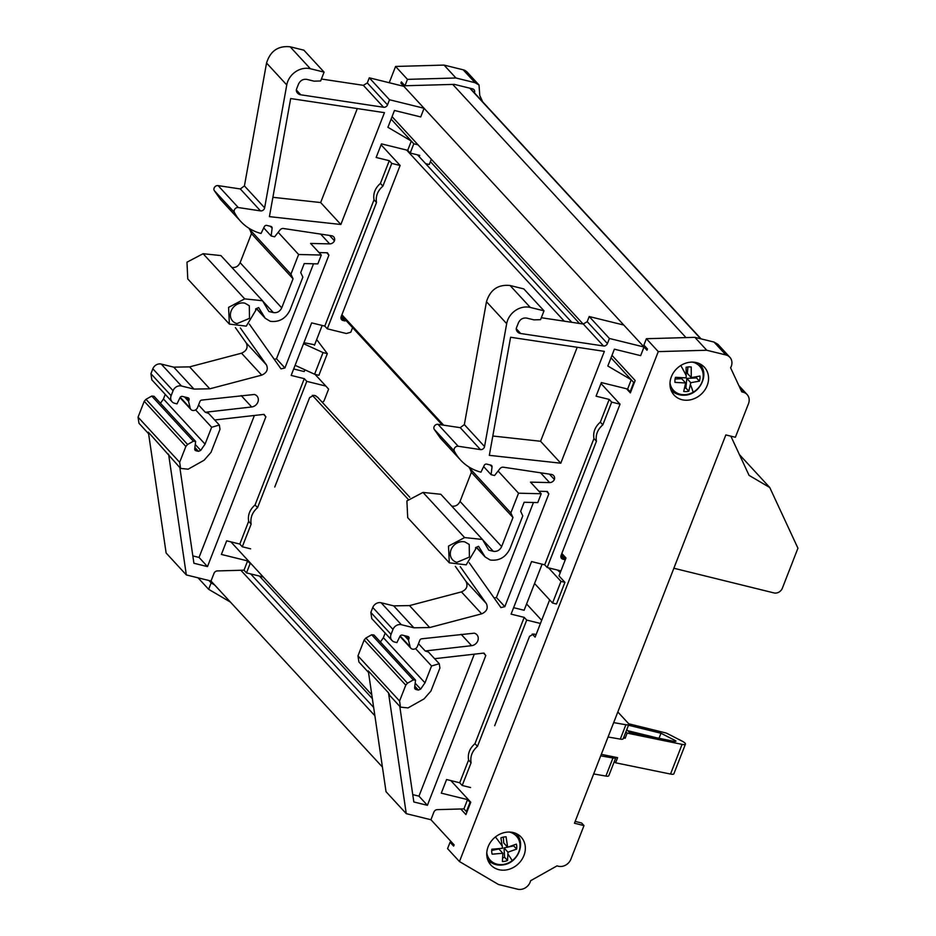 <?xml version="1.0" encoding="UTF-8"?>
<svg xmlns="http://www.w3.org/2000/svg" width="936" height="936" viewBox="0 0 936 936"><rect width="100%" height="100%" fill="white"/><g stroke="black" fill="none" stroke-linecap="round" stroke-linejoin="round"><path stroke-width="1.4" d="M628.676 723.785L666.373 733.087L682.005 741.066A6.856 1.732 -158.7 0 1 685.012 743.114A6.856 1.732 -158.7 0 1 685.433 744.143A6.856 1.732 -158.7 0 1 682.098 744.377L627.167 733.122L625.166 738.258L623.528 737.919M171.136 395.659L150.93 373.721L152.849 368.772L173.066 390.71L171.136 395.659A6.856 5.897 -42.7 0 0 172.06 401.778A6.856 5.897 -42.7 0 0 174.693 403.311L176.998 403.884L180.004 397.671A2.059 1.767 -42.7 0 1 182.45 396.419L187.96 397.777A2.059 1.767 -42.7 0 1 189.037 400.07L188.546 401.31L190.195 408.108A4.118 3.533 -42.7 0 0 190.932 409.5A4.118 3.533 -42.7 0 0 192.512 410.413A4.118 3.533 -42.7 0 0 197.543 407.593L199.906 401.544A2.059 1.767 -42.7 0 1 201.755 400.081L254.311 394.477A6.856 5.897 -42.7 0 1 256.955 396.01A6.856 5.897 -42.7 0 1 257.646 402.644A6.856 5.897 -42.7 0 1 251.679 406.973L241.195 395.589M234.445 212.46L214.227 190.523A3.428 2.948 -42.7 0 1 218.088 185.609L240.318 188.955L244.425 185.901L266.549 63.016L286.767 84.942L264.631 207.839A3.428 2.948 -42.7 0 1 260.524 210.892L238.294 207.546A3.428 2.948 -42.7 0 0 234.445 212.46A54.873 47.151 -42.7 0 0 240.669 221.364A54.873 47.151 -42.7 0 0 261.039 233.474L264.338 226.652A2.059 1.767 -42.7 0 1 266.783 225.4L270.925 226.418A2.059 1.767 -42.7 0 1 272.119 228.22L271.159 235.966L274.622 236.82L280.075 229.928A3.428 2.948 -42.7 0 1 283.433 228.501L331.496 235.732A4.797 4.13 -42.7 0 1 331.87 235.802A4.797 4.13 -42.7 0 1 333.719 236.878A4.797 4.13 -42.7 0 1 334.48 240.809L329.53 235.427M237.007 323.61A11.314 9.723 -42.7 0 1 232.666 321.083A11.314 9.723 -42.7 0 1 232.491 308.459A11.314 9.723 -42.7 0 1 244.963 303.205L249.315 305.744L249.491 318.369L237.007 323.61M410.857 648.203L399.929 636.351A2.059 1.767 -42.7 0 1 402.363 635.123L407.885 636.48A2.059 1.767 -42.7 0 1 408.95 638.785L408.47 640.013L410.12 646.811A4.118 3.533 -42.7 0 0 410.857 648.203A4.118 3.533 -42.7 0 0 412.437 649.128A4.118 3.533 -42.7 0 0 417.468 646.296L419.819 640.247A2.059 1.767 -42.7 0 1 421.68 638.797L474.236 633.181A6.856 5.897 -42.7 0 1 476.869 634.713A6.856 5.897 -42.7 0 1 477.571 641.347A6.856 5.897 -42.7 0 1 471.604 645.676L461.12 634.292M454.358 451.164L434.152 429.226A3.428 2.948 -42.7 0 1 438.001 424.324L460.243 427.67L464.35 424.605L486.474 301.72L506.68 323.657L484.555 446.542A3.428 2.948 -42.7 0 1 480.449 449.596L458.207 446.25A3.428 2.948 -42.7 0 0 454.358 451.164A54.873 47.151 -42.7 0 0 460.594 460.079A54.873 47.151 -42.7 0 0 480.952 472.177L484.251 465.356A2.059 1.767 -42.7 0 1 486.697 464.104L490.838 465.122A2.059 1.767 -42.7 0 1 492.032 466.924L491.084 474.669L494.547 475.523L499.988 468.643A3.428 2.948 -42.7 0 1 503.346 467.204L551.421 474.435A4.797 4.13 -42.7 0 1 551.795 474.505A4.797 4.13 -42.7 0 1 553.632 475.582A4.797 4.13 -42.7 0 1 554.404 479.524L549.444 474.142M456.932 562.325A11.314 9.723 -42.7 0 1 452.579 559.786A11.314 9.723 -42.7 0 1 452.404 547.162A11.314 9.723 -42.7 0 1 464.888 541.921L469.228 544.46L469.404 557.072L456.932 562.325M513.279 832.56A20.58 17.679 137.3 0 0 490.593 842.096A20.58 17.679 137.3 0 0 490.909 865.051A20.58 17.679 137.3 0 0 498.806 869.661A20.58 17.679 137.3 0 0 521.492 860.114A20.58 17.679 137.3 0 0 521.176 837.158A20.58 17.679 137.3 0 0 513.279 832.56M488.405 861.389A20.58 17.679 137.3 0 0 491.529 862.817M696.489 362.63A20.58 17.679 137.3 0 0 673.803 372.165A20.58 17.679 137.3 0 0 674.131 395.121A20.58 17.679 137.3 0 0 682.028 399.719A20.58 17.679 137.3 0 0 704.714 390.183A20.58 17.679 137.3 0 0 704.398 367.228A20.58 17.679 137.3 0 0 696.489 362.63M671.627 391.459A20.58 17.679 137.3 0 0 674.751 392.886M502.784 857.891A13.373 11.489 137.3 0 0 504.598 857.271L507.558 860.488A13.373 11.489 137.3 0 1 505.007 861.272A13.373 11.489 137.3 0 1 502.421 861.553L502.831 853.258L498.876 848.964L491.716 850.45M486.779 852.813A17.796 15.292 137.3 0 0 504.328 864.267A17.796 15.292 137.3 0 0 512.203 860.64A17.796 15.292 137.3 0 0 519.936 844.12A17.796 15.292 137.3 0 0 509.324 832.045M684.649 388.241A13.373 11.489 137.3 0 0 685.866 387.995L688.814 391.201A13.373 11.489 137.3 0 1 686.228 391.599A13.373 11.489 137.3 0 1 683.701 391.47L685.643 382.976L681.689 378.682L675.09 379.021M669.989 382.882A17.796 15.292 137.3 0 0 684.895 394.688A17.796 15.292 137.3 0 0 693.061 392.254A17.796 15.292 137.3 0 0 703.228 375.465A17.796 15.292 137.3 0 0 692.535 362.115M687.96 366.912L687.317 373.347L691.271 377.629L699.941 376.05A13.373 11.489 137.3 0 1 699.438 381.127L690.768 382.707L686.813 378.425L685.866 387.995M696.758 376.845A13.373 11.489 137.3 0 1 696.478 377.922L686.813 378.425M685.643 382.976L674.985 382.391A13.373 11.489 137.3 0 1 675.5 377.313L686.147 377.898L686.111 367.24L688.697 366.853L691.236 366.982L691.271 377.629M696.478 377.922L699.438 381.127M690.768 382.707L688.814 391.201M503.334 837.077L503.697 842.927L507.651 847.22L516.344 844.12A13.373 11.489 137.3 0 1 516.66 849.092L507.967 852.193L504.013 847.899L504.598 857.271M513.782 845.255A13.373 11.489 137.3 0 1 513.7 845.887L508.985 846.869M507.593 847.15L504.013 847.899M502.831 853.258L492.149 854.194A13.373 11.489 137.3 0 1 491.833 849.221L502.515 848.285L500.924 837.825L503.486 837.041L506.072 836.761L507.651 847.22M513.7 845.887L516.66 849.092M507.967 852.193L507.558 860.488M316.824 396.724L315.572 395.741L316.426 396.677M535.474 634.444L533.707 634L529.519 636.363L494.676 725.704M286.767 84.942A18.521 15.912 -42.7 0 1 310.366 68.737L324.09 72.119L320.639 80.976L314.028 81.163L306.879 79.396C303.112 78.87 300.316 80.438 298.502 84.111L296.677 88.78A3.428 2.948 -42.7 0 0 296.431 91.061A6.856 5.897 -42.7 0 0 297.613 93.167A6.856 5.897 -42.7 0 0 300.245 94.7A6.856 5.897 -42.7 0 0 300.772 94.805L383.573 107.266A3.428 2.948 -42.7 0 0 387.504 104.855L389.493 99.754L424.09 108.283L420.72 116.941L394.465 110.471L387.913 127.296L411.313 141.055L407.698 150.333L381.455 143.863L376.143 157.47L389.271 160.699L380.414 183.409C375.114 188.101 372.984 193.565 374.014 199.824L324.78 326.102L311.653 322.873L291.166 375.43L304.294 378.659L255.06 504.949C249.76 509.629 247.619 515.104 248.66 521.352L239.803 544.062L226.676 540.832L221.376 554.44L247.619 560.898L244.004 570.176L217.363 570.925A3.428 2.948 -42.7 0 0 213.993 573.37L211.009 581.022L382.426 767.064M430.934 819.714L454.124 844.88L453.644 846.121L450.076 842.248L453.609 844.33M240.844 570.27L374.88 715.759M460.769 808.973L465.929 814.589L470.761 802.222L450.824 780.577M250.661 573.908L373.651 707.417M259.459 576.085L372.364 698.642M230.899 541.874L371.803 694.816M406.645 150.076L564.291 321.188M626.57 388.779L630.349 392.886L635.17 380.519L611.98 355.352M417.503 154.838L571.791 322.312M430.396 161.624L579.501 323.47M392.067 116.637L583.116 324.02M463.18 69.802L475.067 82.707L479.021 85.012L467.134 72.107A10.284 8.845 137.3 0 0 463.18 69.802L444.05 65.087L395.565 66.456L407.452 79.361L404.96 85.761L401.392 81.888L400.912 83.128L623.797 325.061L646.987 350.216L647.466 348.988L643.898 345.115L646.39 338.715L694.875 337.346L714.016 342.061L725.903 354.966A10.284 8.845 -42.7 0 1 729.846 357.26A10.284 8.845 -42.7 0 1 730.595 367.801L741.78 391.88L743.149 392.219A10.284 8.845 -42.7 0 1 747.103 394.524A10.284 8.845 -42.7 0 1 748.484 403.697L735.392 437.276L725.845 434.924L574.447 823.235L583.994 825.587L581.619 823.001L575.16 821.41M395.565 66.456L389.224 82.731M198.081 577.84L208.634 589.294L230.478 602.14M214.672 584.977L211.138 582.894L208.634 589.294M211.138 582.894L208.939 580.507M583.994 825.587L570.901 859.166A10.284 8.845 -42.7 0 1 558.347 866.233L556.967 865.894L530.607 880.729A10.284 8.845 -42.7 0 1 517.608 889.2L498.467 884.485L459.459 861.553L447.572 848.648L450.076 842.248M459.459 861.553L658.277 351.608L646.39 338.715M506.68 323.657A18.521 15.912 -42.7 0 1 530.291 307.441L544.003 310.822L540.552 319.679L533.941 319.866L526.793 318.111C523.025 317.585 520.24 319.153 518.415 322.815L516.602 327.483A3.428 2.948 -42.7 0 0 516.356 329.764A6.856 5.897 -42.7 0 0 517.526 331.882A6.856 5.897 -42.7 0 0 520.159 333.415A6.856 5.897 -42.7 0 0 520.685 333.52L603.498 345.981A3.428 2.948 -42.7 0 0 607.417 343.57L609.406 338.469L644.015 346.999L640.633 355.645L614.39 349.186L607.827 366.011L631.238 379.77L627.623 389.037L601.368 382.567L596.068 396.174L609.196 399.415L600.339 422.124C595.039 426.804 592.897 432.28 593.939 438.528L544.705 564.817L531.578 561.577L511.091 614.133L524.207 617.374L474.973 743.652C469.673 748.344 467.544 753.808 468.573 760.055L459.716 782.777L446.601 779.536L441.289 793.143L467.544 799.613L463.928 808.891L437.287 809.64A3.428 2.948 -42.7 0 0 433.906 812.085L430.923 819.737L406.259 813.653L388.498 692.839L389.797 695.518L400.503 707.136L399.578 701.017L405.768 685.152L407.499 683.186L413.302 679.922L415.561 680.156L414.636 687.433L415.795 689.434L414.999 688.966M564.934 582.367L560.992 581.396L552.556 603.03L556.499 604.001L564.934 582.367L558.991 575.909L565.976 557.973L561.834 553.468M532.245 634L535.123 637.123L549.643 599.871M340.985 318.334L342.95 320.475A3.428 2.948 -42.7 0 1 341.172 316.649L400.117 165.473L381.081 144.799M274.763 487.001L309.594 397.648L313.782 395.296L315.572 395.741M560.898 557.049L562.875 559.19A3.428 2.948 -42.7 0 1 561.097 555.364L620.042 404.176L601.006 383.514M452.731 84.404L685.983 337.592M400.912 83.128L402.492 83.082M470.574 787.539L462.22 785.48L471.077 762.77C470.036 756.522 472.165 751.058 477.465 746.366L526.711 620.077L540.446 623.47M565.426 559.412L564.665 559.623L560.992 555.645M560.992 581.396L548.519 567.848M552.556 603.03L534.561 583.491M557.552 570.071L560.278 572.621M702.117 367.672A20.58 17.679 137.3 0 0 700.947 364.443M518.907 837.603A20.58 17.679 137.3 0 0 517.737 834.374M729.846 357.26L717.959 344.366L714.016 342.061M658.277 351.608L706.762 350.251L694.875 337.346M706.762 350.251L725.903 354.966M464.619 537.58L423.002 492.418L440.833 494.278L482.438 539.44L488.803 550.181L493.272 551.292C497.039 551.819 499.836 550.239 501.649 546.577L512.975 517.514L510.845 512.916L518.532 493.202L541.207 493.752L537.755 502.597L524.148 502.269L520.65 511.267L522.779 515.865L510.003 548.636C505.732 557.306 499.122 561.109 490.183 560.009L485.176 557.002L478.577 546.32L475.593 547.583L475.675 549.081L466.175 564.841L449.303 562.817L448.508 546.074L464.619 537.58L482.438 539.44M469.416 467.298L471.37 472.352L460.044 501.415C458.23 505.077 455.434 506.657 451.667 506.13M423.002 492.418L406.903 500.912L407.698 517.655L449.303 562.817M434.152 429.226L440.388 438.142L460.594 460.079M530.291 307.441L510.073 285.503C498.116 284.275 490.253 289.68 486.474 301.72M510.073 285.503L523.797 288.896L544.003 310.822M541.312 317.725L583.292 324.043L587.211 321.633L589.2 316.532L623.797 325.061M611.021 357.821L633.73 382.473L630.115 391.751L630.735 391.903M406.259 813.653L386.041 791.716L368.293 670.913L388.498 692.839M370.843 612.437L371.767 618.556L391.973 640.481A6.856 5.897 -42.7 0 1 391.049 634.374L370.843 612.437L372.774 607.487A6.856 5.897 -42.7 0 1 381.151 602.772L393.682 605.861L409.5 605.592L461.436 591.903C466.561 589.621 468.129 586.193 466.14 581.642L455.329 566.327M577.208 347.279L540.575 441.265L492.816 436.012M469.275 562.805L500.912 607.581L504.843 606.657L548.824 493.88L547.326 491.47L538.925 491.271M372.774 607.487L392.98 629.425A6.856 5.897 -42.7 0 1 401.357 624.71L413.887 627.799L429.706 627.529L481.654 613.84C486.767 611.559 488.335 608.131 486.357 603.58L460.255 566.654M392.98 629.425L391.049 634.374M399.918 636.375L396.911 642.587L394.606 642.026A6.856 5.897 -42.7 0 1 391.973 640.481M415.514 683.549L420.638 689.118L424.979 682.835L431.555 665.976L439.265 663.741L428.559 652.135L425.19 650.965L471.604 645.676M399.777 706.352L413.829 801.965L427.401 805.311L485.784 655.539L483.959 653.071L434.608 658.698M554.404 479.524A4.797 4.13 -42.7 0 1 549.596 482.59L540.575 472.809M541.207 493.752L530.513 482.134L549.596 482.59M604.375 351.363L510.6 337.252L489.329 455.341L560.781 463.203L604.375 351.363M414.613 688.147L415.795 689.434L418.369 690.066L420.638 689.118M404.434 635.638L408.47 640.013M491.084 474.669L483.655 466.608M562.875 559.19L564.665 559.623M415.561 680.156L373.955 634.994L371.686 634.76L365.882 638.024L364.162 640.002L405.768 685.152M424.979 682.835L383.374 637.685L380.402 641.979M512.975 517.514L471.37 472.352M469.24 467.754L510.845 512.916M634.351 382.625L633.73 382.473M611.758 355.914L612.729 356.148M595.928 466.011L620.042 404.176L611.688 402.117L609.196 399.415M513.607 607.675L524.125 610.272L542.096 564.174M470.656 802.48L470.036 802.327L466.42 811.594L463.928 808.891M467.041 811.746L466.42 811.594M400.503 707.136L408.061 707.908L424.031 698.911L430.946 691.037L439.908 668.035L439.265 663.741M427.401 805.311L418.954 796.15L474.306 654.17M412.753 794.617L418.954 796.15M383.374 637.685L385.164 633.099M518.532 493.202L498.104 471.03M544.705 564.817L547.197 567.52L596.431 441.242C595.401 434.994 597.531 429.519 602.831 424.827L611.688 402.117M547.197 567.52L560.945 570.913M541.675 620.334L526.582 603.954M399.578 701.017L357.973 655.867L364.162 640.002M357.973 655.867L358.897 661.974L368.515 672.411M494.161 598.022L496.408 597.496L533.45 502.492M609.406 338.469L589.2 316.532M630.115 391.751L627.623 389.037M602.831 424.827L600.339 422.124M596.431 441.242L593.939 438.528M526.711 620.077L524.207 617.374M477.465 746.366L474.973 743.652M471.077 762.77L468.573 760.055M462.22 785.48L459.716 782.777M467.544 799.613L470.036 802.327M485.784 655.539L483.549 653.117M548.824 493.88L546.589 491.458M504.843 606.657L496.408 597.496M560.781 463.203L540.575 441.265M250.649 548.835L242.295 546.776L251.152 524.066C250.123 517.819 252.252 512.343 257.552 507.651L306.786 381.373L325.845 386.065L328.618 389.119L324.149 400.585A2.059 1.767 -42.7 0 1 322.042 402.047M346.051 320.545L344.74 320.919L341.078 316.941M314.636 344.787L303.931 342.693M314.59 374.224L318.895 375.289L327.331 353.644L323.037 352.579L314.59 374.224L295.109 365.321M404.96 85.761L454.311 84.369L472.657 88.885A3.428 2.948 -42.7 0 1 474.388 92.828M303.545 343.676L323.037 352.579M327.331 353.644L316.684 339.557M482.683 101.825L479.77 95.542L479.021 85.012M475.067 82.707L455.937 77.992L407.452 79.361M444.05 65.087L455.937 77.992M314.449 345.279L322.171 325.459M304.89 369.79L304.2 371.557L293.682 368.971M244.694 298.876L203.089 253.714L220.908 255.575L262.513 300.737L268.878 311.477L273.359 312.577C277.114 313.104 279.911 311.536 281.736 307.862L293.062 278.799L290.932 274.213L298.619 254.498L321.294 255.037L317.842 263.894L304.235 263.566L300.725 272.563L302.855 277.15L290.078 309.921C285.808 318.603 279.209 322.394 270.258 321.305L265.251 318.298L258.664 307.605L255.668 308.868L255.762 310.378L246.262 326.137L229.379 324.102L228.583 307.371L244.694 298.876L262.513 300.737M249.502 228.595L251.456 233.637L240.119 262.7C238.306 266.374 235.509 267.942 231.742 267.415M203.089 253.714L186.978 262.197L187.773 278.94L229.379 324.102M214.227 190.523L220.463 199.426L240.669 221.364M310.366 68.737L290.16 46.8C278.203 45.572 270.329 50.977 266.549 63.016M290.16 46.8L303.884 50.181L324.09 72.119M321.399 79.022L363.367 85.328L367.298 82.93L369.287 77.817L403.884 86.346M391.108 119.118L413.817 143.77L410.19 153.036L419.737 155.388L419.223 156.71M211.009 581.022L186.334 574.938L166.128 553.012L148.368 432.198L180.578 468.421L179.665 462.314L185.854 446.449L187.574 444.483L193.378 441.207L195.647 441.441L194.711 448.73L195.881 450.719L195.086 450.263M150.93 373.721L151.843 379.84L172.06 401.778M152.849 368.772A6.856 5.897 -42.7 0 1 161.226 364.069L173.757 367.158L189.587 366.877L241.523 353.2C246.636 350.906 248.204 347.49 246.226 342.927L235.404 327.623M357.295 108.576L320.65 202.55L272.891 197.309M249.35 324.09L280.999 368.866L284.93 367.953L328.899 255.165L327.413 252.767L319.012 252.568M173.066 390.71A6.856 5.897 -42.7 0 1 181.444 385.995L193.963 389.084L209.793 388.814L261.729 375.137C266.842 372.844 268.41 369.427 266.432 364.865L240.341 327.951M195.589 444.846L200.714 450.403L205.066 444.132L211.641 427.261L219.34 425.038L208.646 413.42L205.276 412.261L251.679 406.973M179.864 467.637L193.916 563.25L207.476 566.596L265.871 416.836L264.046 414.367L214.695 419.983M186.334 574.938L168.585 454.135M334.48 240.809A4.797 4.13 -42.7 0 1 329.671 243.886L320.65 234.094M321.294 255.037L310.588 243.43L329.671 243.886M384.462 112.659L290.675 98.549L269.416 216.637L340.856 224.488L384.462 112.659M194.688 449.432L195.881 450.719L198.455 451.351L200.714 450.403M184.509 396.922L188.546 401.31M271.159 235.966L263.73 227.904M342.95 320.475L344.74 320.919M195.647 441.441L154.042 396.279L151.772 396.057L145.969 399.321L144.238 401.287L185.854 446.449M205.066 444.132L163.461 398.97L160.477 403.264M293.062 278.799L251.456 233.637M249.327 229.051L290.932 274.213M425.576 163.613L429.261 164.514L431.32 159.249M418.006 144.799L413.817 143.77M391.845 117.211L392.804 117.445M324.78 326.102L327.284 328.817L346.332 333.508L350.789 332.233L352.591 327.635M376.015 227.296L400.117 165.473L391.763 163.414L389.271 160.699M251.164 563.87L250.123 563.612L246.507 572.89L244.004 570.176M263.285 577.021L246.507 572.89M180.578 468.421L188.148 469.193L204.118 460.208L211.021 452.322L219.995 429.32L219.34 425.038M207.476 566.596L199.04 557.435L254.393 415.467M192.828 555.902L199.04 557.435M163.461 398.97L165.239 394.384M298.619 254.498L278.179 232.315M327.284 328.817L376.518 202.527C375.476 196.279 377.606 190.815 382.906 186.124L391.763 163.414M325.845 386.065L315.034 374.33M179.665 462.314L138.06 417.152L144.238 401.287M138.06 417.152L138.973 423.271L148.59 433.707M274.248 359.319L276.483 358.792L313.525 263.788M389.493 99.754L369.287 77.817M410.19 153.036L407.698 150.333M382.906 186.124L380.414 183.409M376.518 202.527L374.014 199.824M306.786 381.373L304.294 378.659M257.552 507.651L255.06 504.949M251.152 524.066L248.66 521.352M242.295 546.776L239.803 544.062M247.619 560.898L250.123 563.612M265.871 416.836L263.636 414.414M328.899 255.165L326.676 252.743M284.93 367.953L276.483 358.792M340.856 224.488L320.65 202.55M730.852 436.153L749.057 475.359L769.755 487.516L797.94 548.215L782.356 588.206A6.868 5.897 -42.7 0 1 773.978 592.921L673.873 568.246M739.405 454.58L769.755 487.516M623.926 736.913L625.166 738.258M656.569 737.79L627.799 730.7M628.477 725.236L660.98 733.251L659.014 738.293M660.98 733.251L674.95 740.388L676.014 741.113L674.985 741.558L629.156 732.163L626.781 729.589M676.014 741.113L674.985 741.558M625.927 731.777L627.167 733.122M601.322 754.334L617.596 757.669L615.595 762.805L670.527 774.06A6.856 1.732 21.3 0 0 673.861 773.815L685.433 744.143M614.355 761.459L615.595 762.805M617.83 711.968L628.372 723.399A6.856 1.732 -158.7 0 1 628.793 724.417A6.856 1.732 -158.7 0 1 625.903 724.745L613.677 722.627M623.212 738.516A6.856 1.732 -158.7 0 1 623.189 738.797A6.856 1.732 -158.7 0 1 620.299 739.124L608.072 736.995M615.841 757.306A6.856 1.732 -158.7 0 1 615.841 757.657A6.856 1.732 -158.7 0 1 612.951 757.985L600.725 755.855M615.841 757.657L610.237 772.036A6.856 1.732 -158.7 0 1 610.202 772.083L608.763 775.792A6.856 1.732 -158.7 0 1 605.896 776.073L593.67 773.943M341.909 314.765L443.617 425.166M503.451 864.501A19.211 16.509 137.3 0 0 504.937 864.139M515.865 833.426L516.485 834.093A19.211 16.509 137.3 0 0 515.794 833.391M699.087 363.496L699.695 364.162A19.211 16.509 137.3 0 0 699.005 363.46M670.796 389.423L671.451 390.183C674.833 393.717 679.115 395.39 684.298 395.203C699.461 395.191 710.061 374.236 699.695 364.162M690.452 384.708A30.186 4.083 60.6 0 1 693.061 392.254M680.776 365.496A30.186 4.083 60.6 0 1 686.263 375.675M487.586 859.365L488.229 860.114C492.406 864.361 497.648 865.905 503.954 864.759C517.924 862.512 525.927 843.371 516.485 834.093M507.991 854.147A30.186 1.673 52.7 0 1 512.203 860.64M495.425 836.936A30.186 1.673 52.7 0 1 502.281 846.109M317.491 397.11L409.792 497.297L317.48 397.11M312.331 395.296L408.073 499.216M469.813 88.183L700.678 338.774M740.704 389.563L743.149 392.219M408.95 638.785L406.528 636.152M414.894 686.287L418.369 690.066M492.032 466.924L490.242 464.981M371.686 634.76L413.302 679.922M410.12 646.811L400.152 636M482.578 539.674L493.272 551.292M407.499 683.186L365.882 638.024M476.459 547.221L483.9 555.294M460.044 501.415L501.649 546.577M415.537 648.578L431.555 665.976M418.486 643.687L425.19 650.965M401.357 624.71L381.151 602.772M458.207 446.25L438.001 424.324M480.449 449.596L460.243 427.67M484.555 446.542L464.35 424.605M520.685 333.52L516.251 328.711M603.498 345.981L583.292 324.043M607.417 343.57L587.211 321.633M413.887 627.799L393.682 605.861M429.706 627.529L409.5 605.592M481.654 613.84L461.436 591.903M486.357 603.58L466.14 581.642M189.037 400.07L186.603 397.437M194.981 447.583L198.455 451.351M272.119 228.22L270.317 226.266M151.772 396.057L193.378 441.207M190.195 408.108L180.239 397.285M262.653 300.971L273.359 312.577M187.574 444.483L145.969 399.321M256.534 308.506L263.975 316.59M240.119 262.7L281.736 307.862M195.612 409.874L211.641 427.261M198.561 404.972L205.276 412.261M181.444 385.995L161.226 364.069M238.294 207.546L218.088 185.609M260.524 210.892L240.318 188.955M264.631 207.839L244.425 185.901M300.772 94.805L296.338 89.996M383.573 107.266L363.367 85.328M387.504 104.855L367.298 82.93M193.963 389.084L173.757 367.158M209.793 388.814L189.587 366.877M261.729 375.137L241.523 353.2M266.432 364.865L246.226 342.927M674.528 741.464L674.95 740.388M682.098 744.377L670.527 774.06M625.903 724.745L620.299 739.124M612.951 757.985L605.896 776.073M341.558 315.666L442.248 424.956M561.483 554.369L565.636 558.874M670.831 389.516L671.451 390.183M487.609 859.447L488.229 860.125M470.211 88.288L701.076 338.867M747.103 394.524L738.843 385.55M476.237 547.314L485.176 557.002M190.932 409.5L180.016 397.648M256.312 308.599L265.251 318.298M628.793 724.417L623.189 738.797"/></g></svg>
